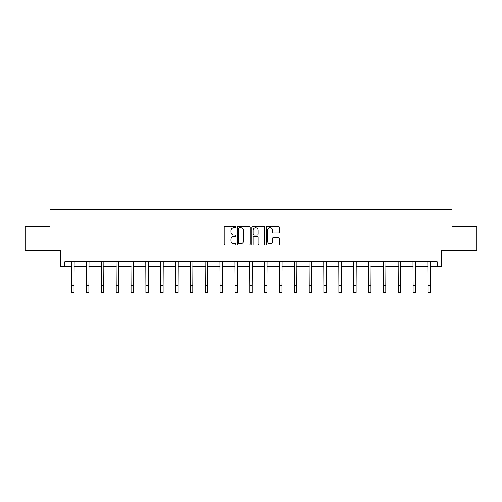 <?xml version="1.0" encoding="UTF-8"?>
<svg xmlns="http://www.w3.org/2000/svg" width="502" height="502" viewBox="0 0 502 502"><rect width="100%" height="100%" fill="white"/><g stroke="black" fill="none" stroke-linecap="round" stroke-linejoin="round"><path stroke-width="0.75" d="M235.777 226.96A0.653 0.653 0 0 0 235.124 226.308L225.197 226.308A0.935 0.935 0 0 0 224.262 227.243L224.262 244.054A0.935 0.935 0 0 0 225.197 244.989L235.124 244.989A0.653 0.653 0 0 0 235.777 244.336A0.653 0.653 0 0 0 235.124 243.677L233.838 243.677A2.987 2.987 0 0 1 230.851 240.69L230.851 239.291A2.987 2.987 0 0 1 233.838 236.298L235.124 236.298A0.653 0.653 0 0 0 235.777 235.645A0.653 0.653 0 0 0 235.124 234.992L233.838 234.992A2.987 2.987 0 0 1 230.851 232.006L230.851 230.6A2.987 2.987 0 0 1 233.838 227.613L235.124 227.613A0.653 0.653 0 0 0 235.777 226.96M64.827 266.575L64.827 261.812L437.173 261.812L437.173 266.575L441.503 266.575L441.503 250.398L476.9 250.398L476.9 226.609L452.02 226.609L452.02 209.478L49.98 209.478L49.98 226.609L25.1 226.609L25.1 250.398L60.497 250.398L60.497 266.575L71.679 266.575M278.296 232.89A0.935 0.935 0 0 0 279.231 231.955L279.231 227.243A0.935 0.935 0 0 0 278.296 226.308L267.277 226.308A0.935 0.935 0 0 0 266.342 227.243L266.342 244.054A0.935 0.935 0 0 0 267.277 244.989L278.296 244.989A0.935 0.935 0 0 0 279.231 244.054L279.231 238.356A0.935 0.935 0 0 0 278.296 237.421L273.577 237.421A0.935 0.935 0 0 0 272.649 238.356L272.649 241.18A2.497 2.497 0 0 1 270.145 243.677A2.497 2.497 0 0 1 267.648 241.18L267.648 230.111A2.497 2.497 0 0 1 270.145 227.613A2.497 2.497 0 0 1 272.649 230.111L272.649 231.955A0.935 0.935 0 0 0 273.577 232.89L278.296 232.89M250.184 227.243A0.935 0.935 0 0 0 249.249 226.308L238.23 226.308A0.935 0.935 0 0 0 237.295 227.243L237.295 244.054A0.935 0.935 0 0 0 238.23 244.989L249.249 244.989A0.935 0.935 0 0 0 250.184 244.054L250.184 227.243M252.751 226.308L263.77 226.308A0.935 0.935 0 0 1 264.705 227.243L264.705 244.054A0.935 0.935 0 0 1 263.77 244.989L259.057 244.989A0.935 0.935 0 0 1 258.122 244.054L258.122 237.233A0.935 0.935 0 0 0 257.187 236.298L254.056 236.298A0.935 0.935 0 0 0 253.127 237.233L253.127 244.336A0.653 0.653 0 0 1 252.468 244.989A0.653 0.653 0 0 1 251.816 244.336L251.816 227.243A0.935 0.935 0 0 1 252.751 226.308M74.058 266.575L86.526 266.575M88.904 266.575L101.366 266.575M103.745 266.575L116.213 266.575M118.591 266.575L131.053 266.575M133.438 266.575L145.9 266.575M148.278 266.575L160.747 266.575M163.125 266.575L175.587 266.575M177.965 266.575L190.434 266.575M192.812 266.575L205.28 266.575M207.659 266.575L220.121 266.575M222.499 266.575L234.967 266.575M237.346 266.575L249.808 266.575M252.192 266.575L264.654 266.575M267.033 266.575L279.501 266.575M281.879 266.575L294.341 266.575M296.72 266.575L309.188 266.575M311.566 266.575L324.035 266.575M326.413 266.575L338.875 266.575M341.253 266.575L353.722 266.575M356.1 266.575L368.562 266.575M370.947 266.575L383.409 266.575M385.787 266.575L398.255 266.575M400.634 266.575L413.096 266.575M415.474 266.575L427.942 266.575M430.321 266.575L437.173 266.575M239.253 227.613A0.653 0.653 0 0 0 238.601 228.266L238.601 243.024A0.653 0.653 0 0 0 239.253 243.677L240.609 243.677A2.987 2.987 0 0 0 243.595 240.69L243.595 230.6A2.987 2.987 0 0 0 240.609 227.613L239.253 227.613M258.122 230.161A2.497 2.497 0 0 0 255.625 227.663A2.497 2.497 0 0 0 253.127 230.161L253.127 234.057A0.935 0.935 0 0 0 254.056 234.992L257.187 234.992A0.935 0.935 0 0 0 258.122 234.057L258.122 230.161M71.56 261.812L71.679 285.387L74.058 285.387L74.177 261.812M71.679 285.387L71.679 292.522L74.058 292.522L74.058 285.387M86.4 261.812L86.526 285.387L88.904 285.387L89.023 261.812M86.526 285.387L86.526 292.522L88.904 292.522L88.904 285.387M101.247 261.812L101.366 285.387L103.745 285.387L103.87 261.812M101.366 285.387L101.366 292.522L103.745 292.522L103.745 285.387M116.094 261.812L116.213 285.387L118.591 285.387L118.71 261.812M116.213 285.387L116.213 292.522L118.591 292.522L118.591 285.387M130.934 261.812L131.053 285.387L133.438 285.387L133.557 261.812M131.053 285.387L131.053 292.522L133.438 292.522L133.438 285.387M145.781 261.812L145.9 285.387L148.278 285.387L148.397 261.812M145.9 285.387L145.9 292.522L148.278 292.522L148.278 285.387M160.621 261.812L160.747 285.387L163.125 285.387L163.244 261.812M160.747 285.387L160.747 292.522L163.125 292.522L163.125 285.387M175.468 261.812L175.587 285.387L177.965 285.387L178.091 261.812M175.587 285.387L175.587 292.522L177.965 292.522L177.965 285.387M190.314 261.812L190.434 285.387L192.812 285.387L192.931 261.812M190.434 285.387L190.434 292.522L192.812 292.522L192.812 285.387M205.155 261.812L205.28 285.387L207.659 285.387L207.778 261.812M205.28 285.387L205.28 292.522L207.659 292.522L207.659 285.387M220.001 261.812L220.121 285.387L222.499 285.387L222.624 261.812M220.121 285.387L220.121 292.522L222.499 292.522L222.499 285.387M234.848 261.812L234.967 285.387L237.346 285.387L237.465 261.812M234.967 285.387L234.967 292.522L237.346 292.522L237.346 285.387M249.689 261.812L249.808 285.387L252.192 285.387L252.311 261.812M249.808 285.387L249.808 292.522L252.192 292.522L252.192 285.387M264.535 261.812L264.654 285.387L267.033 285.387L267.152 261.812M264.654 285.387L264.654 292.522L267.033 292.522L267.033 285.387M279.376 261.812L279.501 285.387L281.879 285.387L281.998 261.812M279.501 285.387L279.501 292.522L281.879 292.522L281.879 285.387M294.222 261.812L294.341 285.387L296.72 285.387L296.845 261.812M294.341 285.387L294.341 292.522L296.72 292.522L296.72 285.387M309.069 261.812L309.188 285.387L311.566 285.387L311.686 261.812M309.188 285.387L309.188 292.522L311.566 292.522L311.566 285.387M323.909 261.812L324.035 285.387L326.413 285.387L326.532 261.812M324.035 285.387L324.035 292.522L326.413 292.522L326.413 285.387M338.756 261.812L338.875 285.387L341.253 285.387L341.379 261.812M338.875 285.387L338.875 292.522L341.253 292.522L341.253 285.387M353.603 261.812L353.722 285.387L356.1 285.387L356.219 261.812M353.722 285.387L353.722 292.522L356.1 292.522L356.1 285.387M368.443 261.812L368.562 285.387L370.947 285.387L371.066 261.812M368.562 285.387L368.562 292.522L370.947 292.522L370.947 285.387M383.29 261.812L383.409 285.387L385.787 285.387L385.906 261.812M383.409 285.387L383.409 292.522L385.787 292.522L385.787 285.387M398.13 261.812L398.255 285.387L400.634 285.387L400.753 261.812M398.255 285.387L398.255 292.522L400.634 292.522L400.634 285.387M412.977 261.812L413.096 285.387L415.474 285.387L415.6 261.812M413.096 285.387L413.096 292.522L415.474 292.522L415.474 285.387M427.823 261.812L427.942 285.387L430.321 285.387L430.44 261.812M427.942 285.387L427.942 292.522L430.321 292.522L430.321 285.387"/></g></svg>
